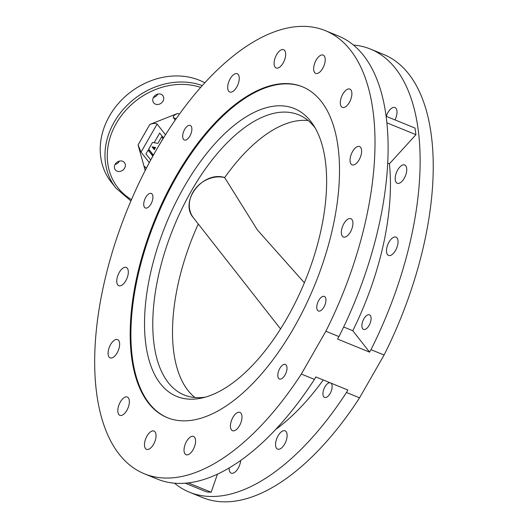 <?xml version="1.0" encoding="UTF-8"?>
<svg xmlns="http://www.w3.org/2000/svg" width="528" height="528" viewBox="0 0 528 528"><rect width="100%" height="100%" fill="white"/><g stroke="black" fill="none" stroke-linecap="round" stroke-linejoin="round"><path stroke-width="0.79" d="M275.108 67.175A9.88 4.772 -67.8 0 0 276.144 67.98A9.88 4.772 -67.8 0 0 283.76 61.849A9.88 4.772 -67.8 0 0 284.658 50.497A9.88 4.772 -67.8 0 0 283.615 49.691A9.88 4.772 -67.8 0 0 276.005 55.823A9.88 4.772 -67.8 0 0 275.108 67.175M314.655 72.567A9.88 4.772 -67.8 0 0 315.691 73.372A9.88 4.772 -67.8 0 0 323.308 67.241A9.88 4.772 -67.8 0 0 324.205 55.889A9.88 4.772 -67.8 0 0 323.162 55.084A9.88 4.772 -67.8 0 0 315.553 61.215A9.88 4.772 -67.8 0 0 314.655 72.567M341.326 106.577A9.88 4.772 -67.8 0 0 342.362 107.382A9.88 4.772 -67.8 0 0 349.978 101.251A9.88 4.772 -67.8 0 0 350.876 89.899A9.88 4.772 -67.8 0 0 349.833 89.093A9.88 4.772 -67.8 0 0 342.223 95.225A9.88 4.772 -67.8 0 0 341.326 106.577M386.272 116.338A9.88 4.772 112.2 0 1 394.964 107.527A9.88 4.772 112.2 0 1 396 108.332A9.88 4.772 112.2 0 1 394.997 119.902M351.061 164.03A9.88 4.772 -67.8 0 0 352.097 164.835A9.88 4.772 -67.8 0 0 359.713 158.704A9.88 4.772 -67.8 0 0 360.604 147.352A9.88 4.772 -67.8 0 0 359.568 146.546A9.88 4.772 -67.8 0 0 351.952 152.678A9.88 4.772 -67.8 0 0 351.061 164.03M405.735 165.785A9.88 4.772 112.2 0 1 404.837 177.137A9.88 4.772 112.2 0 1 397.221 183.269A9.88 4.772 112.2 0 1 396.185 182.464A9.88 4.772 112.2 0 1 397.082 171.112A9.88 4.772 112.2 0 1 404.692 164.98A9.88 4.772 112.2 0 1 405.735 165.785M342.368 236.174A9.88 4.772 -67.8 0 0 343.411 236.986A9.88 4.772 -67.8 0 0 351.028 230.855A9.88 4.772 -67.8 0 0 351.919 219.503A9.88 4.772 -67.8 0 0 350.882 218.691A9.88 4.772 -67.8 0 0 343.266 224.822A9.88 4.772 -67.8 0 0 342.368 236.174M397.049 237.93A9.88 4.772 112.2 0 1 396.152 249.282A9.88 4.772 112.2 0 1 388.535 255.413A9.88 4.772 112.2 0 1 387.499 254.608A9.88 4.772 112.2 0 1 388.39 243.256A9.88 4.772 112.2 0 1 396.007 237.125A9.88 4.772 112.2 0 1 397.049 237.93M231.436 429.878A9.88 4.772 -67.8 0 0 232.478 430.69A9.88 4.772 -67.8 0 0 240.088 424.558A9.88 4.772 -67.8 0 0 240.986 413.206A9.88 4.772 -67.8 0 0 239.943 412.394A9.88 4.772 -67.8 0 0 232.333 418.526A9.88 4.772 -67.8 0 0 231.436 429.878M286.11 431.633A9.88 4.772 112.2 0 1 285.219 442.985A9.88 4.772 112.2 0 1 277.603 449.117A9.88 4.772 112.2 0 1 276.56 448.312A9.88 4.772 112.2 0 1 277.457 436.96A9.88 4.772 112.2 0 1 285.074 430.828A9.88 4.772 112.2 0 1 286.11 431.633M240.682 460.429A9.88 4.772 112.2 0 1 237.072 469.92A9.88 4.772 112.2 0 1 231.198 473.167A9.88 4.772 112.2 0 1 230.155 472.355A9.88 4.772 112.2 0 1 229.165 467.92M185.031 453.928A9.88 4.772 -67.8 0 0 186.074 454.733A9.88 4.772 -67.8 0 0 193.684 448.602A9.88 4.772 -67.8 0 0 194.581 437.25A9.88 4.772 -67.8 0 0 193.545 436.445A9.88 4.772 -67.8 0 0 185.929 442.576A9.88 4.772 -67.8 0 0 185.031 453.928M145.484 448.536A9.88 4.772 -67.8 0 0 146.527 449.341A9.88 4.772 -67.8 0 0 154.136 443.21A9.88 4.772 -67.8 0 0 155.034 431.858A9.88 4.772 -67.8 0 0 153.991 431.053A9.88 4.772 -67.8 0 0 146.381 437.184A9.88 4.772 -67.8 0 0 145.484 448.536M118.813 414.52A9.88 4.772 -67.8 0 0 119.856 415.331A9.88 4.772 -67.8 0 0 127.466 409.2A9.88 4.772 -67.8 0 0 128.363 397.848A9.88 4.772 -67.8 0 0 127.327 397.036A9.88 4.772 -67.8 0 0 119.711 403.168A9.88 4.772 -67.8 0 0 118.813 414.52M109.078 357.067A9.88 4.772 -67.8 0 0 110.121 357.878A9.88 4.772 -67.8 0 0 117.737 351.747A9.88 4.772 -67.8 0 0 118.628 340.395A9.88 4.772 -67.8 0 0 117.592 339.59A9.88 4.772 -67.8 0 0 109.976 345.715A9.88 4.772 -67.8 0 0 109.078 357.067M117.77 284.922A9.88 4.772 -67.8 0 0 118.807 285.727A9.88 4.772 -67.8 0 0 126.423 279.596A9.88 4.772 -67.8 0 0 127.321 268.25A9.88 4.772 -67.8 0 0 126.278 267.439A9.88 4.772 -67.8 0 0 118.661 273.57A9.88 4.772 -67.8 0 0 117.77 284.922M228.703 91.219A9.88 4.772 -67.8 0 0 229.746 92.024A9.88 4.772 -67.8 0 0 237.356 85.892A9.88 4.772 -67.8 0 0 238.253 74.547A9.88 4.772 -67.8 0 0 237.211 73.735A9.88 4.772 -67.8 0 0 229.601 79.867A9.88 4.772 -67.8 0 0 228.703 91.219M183.487 139.339A7.861 3.795 -67.8 0 0 184.312 139.979A7.861 3.795 -67.8 0 0 190.37 135.102A7.861 3.795 -67.8 0 0 191.083 126.073A7.861 3.795 -67.8 0 0 190.252 125.433A7.861 3.795 -67.8 0 0 184.193 130.31A7.861 3.795 -67.8 0 0 183.487 139.339M317.566 310.325A7.861 3.795 -67.8 0 0 318.391 310.972A7.861 3.795 -67.8 0 0 324.449 306.095A7.861 3.795 -67.8 0 0 325.162 297.066A7.861 3.795 -67.8 0 0 324.331 296.419A7.861 3.795 -67.8 0 0 318.278 301.297A7.861 3.795 -67.8 0 0 317.566 310.325M370.286 315.493A7.861 3.795 112.2 0 1 369.574 324.529A7.861 3.795 112.2 0 1 363.515 329.399A7.861 3.795 112.2 0 1 362.69 328.759A7.861 3.795 112.2 0 1 363.403 319.73A7.861 3.795 112.2 0 1 369.461 314.853A7.861 3.795 112.2 0 1 370.286 315.493M144.527 207.359A7.861 3.795 -67.8 0 0 145.358 207.999A7.861 3.795 -67.8 0 0 151.411 203.122A7.861 3.795 -67.8 0 0 152.123 194.093A7.861 3.795 -67.8 0 0 151.298 193.453A7.861 3.795 -67.8 0 0 145.24 198.33A7.861 3.795 -67.8 0 0 144.527 207.359M330.898 383.09A7.861 3.795 112.2 0 1 331.333 383.513A7.861 3.795 112.2 0 1 330.62 392.548A7.861 3.795 112.2 0 1 324.562 397.419A7.861 3.795 112.2 0 1 323.737 396.779A7.861 3.795 112.2 0 1 324.251 388.166A7.861 3.795 112.2 0 1 330.073 382.754M278.606 378.345A7.861 3.795 -67.8 0 0 279.437 378.992A7.861 3.795 -67.8 0 0 285.49 374.114A7.861 3.795 -67.8 0 0 286.202 365.086A7.861 3.795 -67.8 0 0 285.377 364.439A7.861 3.795 -67.8 0 0 279.319 369.316A7.861 3.795 -67.8 0 0 278.606 378.345M148.46 403.042A178.715 86.368 -67.8 0 0 167.27 417.655A178.715 86.368 -67.8 0 0 305.026 306.742A178.715 86.368 -67.8 0 0 321.229 101.383A178.715 86.368 -67.8 0 0 302.419 86.77A178.715 86.368 -67.8 0 0 164.663 197.683A178.715 86.368 -67.8 0 0 148.46 403.042M157.76 94.09A5.834 4.93 -38.1 0 1 157.634 94.327A5.834 4.93 -38.1 0 1 153.391 97.515M153.523 97.284A5.834 4.93 141.9 0 0 153.655 102.815A5.834 4.93 141.9 0 0 162.98 101.145A5.834 4.93 141.9 0 0 162.842 95.614A5.834 4.93 141.9 0 0 153.523 97.284M119.387 161.093A5.834 4.93 -38.1 0 1 119.262 161.33A5.834 4.93 -38.1 0 1 115.018 164.518M115.15 164.287A5.834 4.93 141.9 0 0 115.282 169.818A5.834 4.93 141.9 0 0 124.608 168.148A5.834 4.93 141.9 0 0 124.469 162.617A5.834 4.93 141.9 0 0 115.15 164.287M130.918 200.944L115.87 188.047L111.118 181.982A69.597 58.747 -38.1 0 1 109.481 115.995A69.597 58.747 -38.1 0 1 204.831 82.804M350.526 50.219A239.329 115.665 -67.8 0 0 325.34 30.65A239.329 115.665 -67.8 0 0 140.857 179.183A239.329 115.665 -67.8 0 0 119.163 454.205A239.329 115.665 -67.8 0 0 144.349 473.774A239.329 115.665 -67.8 0 0 301.343 374.048L325.855 331.247A239.329 115.665 -67.8 0 0 350.526 50.219M343.669 326.99L352.79 330.719L369.58 352.13L337.55 339.049L338.956 336.593A239.329 115.665 -67.8 0 0 363.627 55.572A239.329 115.665 -67.8 0 0 338.441 36.003L325.34 30.65M144.349 473.774L157.45 479.127A239.329 115.665 -67.8 0 0 314.444 379.401L301.343 374.048M369.58 352.13L370.979 349.675A239.329 115.665 -67.8 0 0 395.65 68.653A239.329 115.665 -67.8 0 0 370.465 49.078A239.329 115.665 -67.8 0 0 353.437 45.032M370.979 349.675L384.08 355.027A239.329 115.665 -67.8 0 0 408.758 73.999A239.329 115.665 -67.8 0 0 383.566 54.43L370.465 49.078M174.478 483.173A239.329 115.665 -67.8 0 0 189.473 492.208A239.329 115.665 -67.8 0 0 346.467 392.476L359.568 397.828L384.08 355.027M189.473 492.208L202.574 497.554A239.329 115.665 -67.8 0 0 359.568 397.828M176.167 118.76L173.362 117.619L175.27 120.047M146.302 168.353L145.147 166.888C144.349 166.076 144.342 167.204 145.134 170.267L138.079 144.943L149.8 124.476C153.397 123.209 155.833 123.07 157.1 124.067L141.035 152.11L149.305 162.657M165.515 134.798L157.1 124.067M173.362 117.619C172.834 116.332 174.28 114.932 177.685 113.421L149.8 124.476M141.035 152.11L138.079 144.943M144.804 166.571L145.147 166.888M338.956 336.593L325.855 331.247M323.242 379.969A188.595 91.146 112.2 0 1 275.55 429.561M314.444 379.401L315.85 376.946L347.873 390.027L346.467 392.476M387.743 163.145L389.407 163.825A188.595 91.146 112.2 0 1 352.79 330.719M386.912 122.826L415.945 134.68L389.407 163.825M386.146 116.285L415.041 128.086L415.945 134.68M185.222 483.193L206.653 491.951L211.16 492.254L188.245 482.896M217.45 474.131L211.16 492.254M153.265 155.417L149.721 150.454M159.997 143.774L162.994 138.514L161.654 136.805L163.112 137.399L159.694 133.043L154.15 142.718M152.856 156.149L148.117 150.117L145.946 153.912L150.731 160.01M148.117 150.117L149.576 150.711M161.654 136.805L157.885 143.392L152.526 142.421L148.685 149.127L153.41 155.153M152.057 146.83L154.282 149.675L155.549 147.464L152.057 146.83L153.509 147.431L154.704 148.949M155.377 147.767L153.509 147.431M310.721 121.295A155.47 75.134 112.2 0 1 313.46 125.143A155.47 75.134 112.2 0 1 305.131 280.922A155.47 75.134 112.2 0 1 202.019 397.987A155.47 75.134 112.2 0 1 160.426 383.724A155.47 75.134 112.2 0 1 184.12 186.899A155.47 75.134 112.2 0 1 310.721 121.295M315.289 128.152A151.325 73.135 -67.8 0 0 314.536 127.175A151.325 73.135 -67.8 0 0 298.61 114.8A151.325 73.135 -67.8 0 0 181.969 208.712A151.325 73.135 -67.8 0 0 168.254 382.602A151.325 73.135 -67.8 0 0 184.18 394.977A151.325 73.135 -67.8 0 0 205.432 397.115M302.782 86.915A178.715 86.368 -67.8 0 0 165.211 198.343A178.715 86.368 -67.8 0 0 149.193 403.339A178.715 86.368 -67.8 0 0 167.633 417.806M304.366 282.77L257.374 229.924L224.664 177.573A26.941 22.737 141.9 0 0 195.175 188.958A26.941 22.737 141.9 0 0 193.519 217.932L280.533 328.904M224.77 178.028L224.664 177.573M200.699 87.404A67.802 57.229 141.9 0 0 116.285 123.413A67.802 57.229 141.9 0 0 131.485 199.61M115.87 188.047A69.597 58.747 -38.1 0 1 114.233 122.06A69.597 58.747 -38.1 0 1 202.303 85.595M177.685 113.421L179.447 114.14M198.271 223.991A151.094 73.022 -67.8 0 0 187.961 390.416A151.094 73.022 -67.8 0 0 194.971 397.538M308.114 120.529A151.094 73.022 -67.8 0 0 224.684 177.599M193.519 217.932C178.886 201.538 202.805 170.65 224.631 177.514"/></g></svg>
